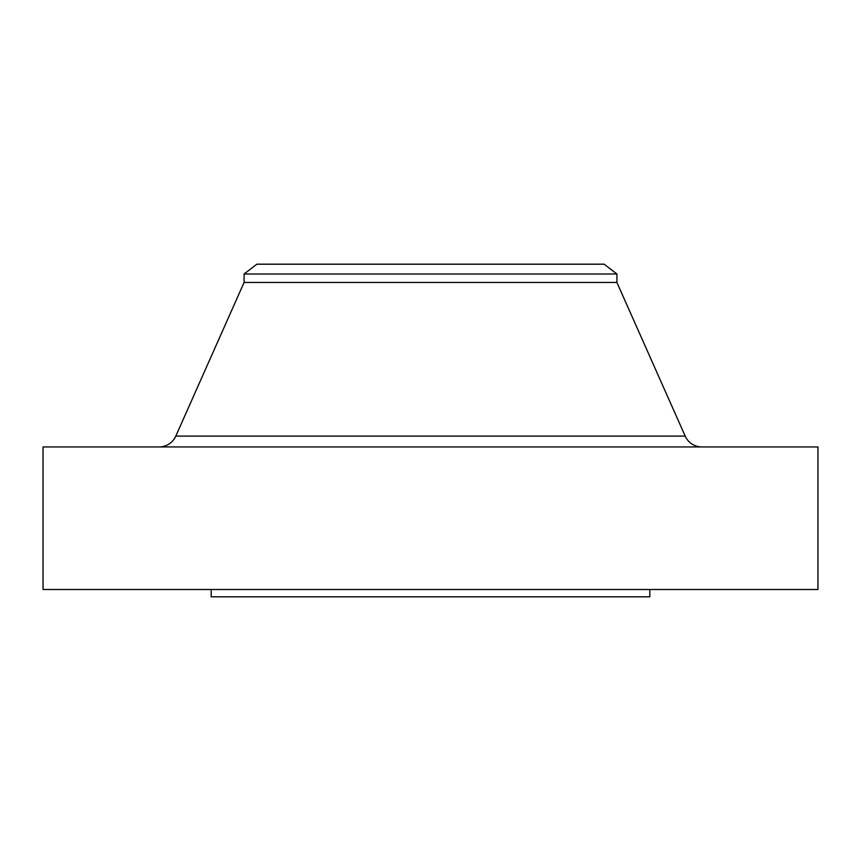 <?xml version="1.0" encoding="UTF-8"?>
<svg xmlns="http://www.w3.org/2000/svg" width="861" height="861" viewBox="0 0 861 861"><rect width="100%" height="100%" fill="white"/><g stroke="black" fill="none" stroke-linecap="round" stroke-linejoin="round"><path stroke-width="1.29" d="M258.709 436.096L175.805 436.096A18.275 18.275 0 0 1 159.102 446.945A18.275 18.275 0 0 0 175.805 436.096L685.195 436.096L616.917 282.462L616.917 274.002L604.121 264.187L256.879 264.187L244.083 274.002L616.917 274.002L244.083 274.002L244.083 282.462L616.917 282.462L244.083 282.462L175.805 436.096L244.083 282.462L244.083 274.002L256.879 264.187L604.121 264.187L616.917 274.002L616.917 282.462L685.195 436.096L602.291 436.096M817.95 589.505L817.95 446.945L43.05 446.945L43.05 589.505L817.95 589.505L43.05 589.505L43.05 446.945L817.95 446.945L817.95 589.505M649.807 596.813L649.807 589.505L649.807 596.813L211.193 596.813L649.807 596.813M211.193 589.505L211.193 596.813L211.193 589.505M175.805 436.096L685.195 436.096A18.275 18.275 0 0 0 701.898 446.945"/></g></svg>

